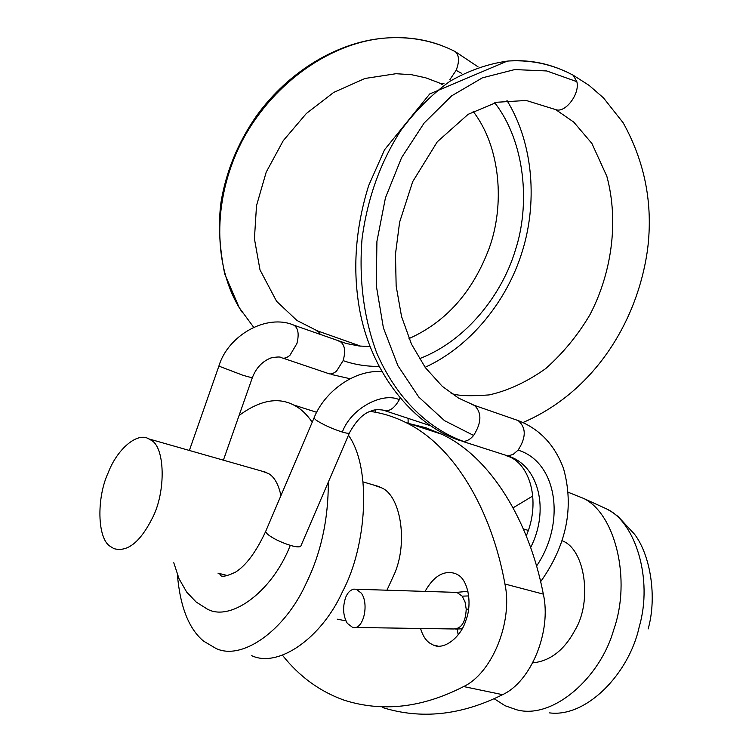 <?xml version="1.0" encoding="UTF-8"?>
<svg xmlns="http://www.w3.org/2000/svg" width="752" height="752" viewBox="0 0 752 752"><rect width="100%" height="100%" fill="white"/><g stroke="black" fill="none" stroke-linecap="round" stroke-linejoin="round"><path stroke-width="1.13" d="M494.083 698.683L505.137 705.743L516.511 709.738C552.541 719.946 600.181 678.041 613.641 629.96C631.765 579.087 614.892 513.475 583.684 498.454L568.333 492.316M532.82 495.982L513.155 507.797M152.393 518.043C166.126 491.893 165.205 446.293 150.682 439.976L148.83 438.905C137.475 431.667 117.049 449.198 108.222 472.698C96.566 497.382 97.111 538.46 110.206 546.347L113.928 548.631C127.379 552.382 140.201 542.192 152.393 518.043M280.938 495.615C278.522 484.363 274.405 477.022 268.596 473.572L261.611 471.062M177.397 574.725C180.151 606.826 188.893 628.973 203.623 641.165L216.012 648.468C242.097 660.97 285.224 630.477 306.496 582.65C321.085 552.692 328.361 519.162 328.323 482.051M312.221 422.22C306.938 414.54 301.176 409.022 294.916 405.666L293.496 404.914C277.695 396.84 259.543 400.365 239.061 415.508M251.751 655.706C278.259 668.18 321.583 638.354 342.658 591.345C366.722 546.272 372.014 468.27 348.449 435.22M316.742 412.237L316.122 412.134M532.707 662.85C550.126 661.149 564.235 650.226 575.036 630.073C592.435 601.628 585.206 549.496 562.562 540.932L562.223 540.754M372.437 484.655L381.678 487.879C400.008 495.371 408.129 540.115 395.129 572.3L386.951 590.198M345.901 620.842L337.253 619.178M425.068 591.401C433.763 575.976 443.859 570.025 455.355 573.532L457.46 574.631C467.904 579.416 472.698 603.762 465.761 620.701C460.854 637.085 444.094 650.489 433.321 645.056L429.994 643.28C425.792 640.507 422.643 635.553 420.547 628.437M458.147 634.867L457.31 629.095M409.765 423.752L425.98 427.785L441.903 434.28C490.586 457.207 529.192 520.563 543.329 594.127C551.724 631.266 531.175 681.622 502.58 694.669C461.155 715.368 421.045 719.617 382.242 707.444M370.228 411.41C382.204 413.027 393.963 416.674 405.488 422.351C453.578 445.193 491.46 509.254 504.949 584.013C513.014 621.744 492.165 673.134 463.636 686.557C422.286 707.82 382.43 712.351 344.068 700.159C319.788 691.473 299.24 676.48 282.423 655.18M316.113 330.391L319.233 332.44L320.343 334.565M357.632 345.074L359.841 346.061M507.13 61.147L429.73 93.944L384.545 149.77L368.687 185.518C355.95 226.437 352.66 266.227 358.807 304.88C369.335 372.061 413.365 425.331 460.036 440.569L463.429 441.377C427.174 428.349 395.552 396.812 376.536 352.472C363.648 317.335 358.826 279.434 362.05 238.798C367.418 198.312 380.418 162.094 401.051 130.152C415.621 110.572 431.883 94.31 449.837 81.348C468.477 70.669 487.578 63.939 507.13 61.138L509.715 60.94C526.814 59.869 543.235 62.444 558.99 68.676M462.254 441.283L507.929 455.947L513.155 454.405L518.09 450.128C526.231 437.561 526.268 427.709 518.213 420.603L518.175 420.584M463.429 441.377C467.001 441.255 470.395 439.281 473.628 435.446C481.694 422.615 481.938 412.585 474.38 405.366L471.927 404.52M454.227 592.313L456.84 592.407L462.217 596.157L468.75 595.922M353.769 589.136L356.194 589.239L361.327 593.149C369.382 603.922 363.413 630.637 352.632 627.431L347.274 623.305C343.015 615.709 342.489 607.052 345.694 597.351C347.509 592.802 350.197 590.066 353.769 589.136M462.217 596.157L465.037 601.938L466.212 609.167C465.601 622.299 461.343 628.907 453.418 628.973L355.123 627.469M438.604 82.682L440.465 83.5L444 83.293M449.884 79.609L456.135 70.359C459.519 61.551 459.246 55.31 455.298 51.644L478.075 66.862M473.628 435.446L444.498 420.65L418.789 397.075L397.911 365.716L383.398 327.881L376.291 285.619L376.921 241.411L385.438 197.851L401.587 157.647L424.128 123.046L451.567 95.908L482.389 77.841L514.706 69.579L546.713 70.951L576.831 81.639C580.093 93.624 565.861 112.377 556.546 109.877L526.221 100.477L496.875 102.253L468.101 114.351L437.297 141.78L412.688 181.674L399.613 222.178L395.477 254.091L396.154 286.033L401.549 316.526L411.476 344.125L425.341 367.625L442.223 386.284L458.523 398.09L474.221 405.281M375.333 409.896L375.821 412.322M441.979 45.684C425.641 39.48 408.148 36.857 389.489 37.797L388.521 37.854C333.145 40.834 274.875 81.282 243.733 137.983C213.013 194.937 212.158 262.617 239.164 307.549L242.464 312.766M466.212 609.167L468.562 609.167M536.514 566.087C565.993 523.213 557.57 462.132 518.09 450.128M530.621 547.55C549.58 510.599 539.306 465.488 507.929 455.947M549.599 712.887C586.795 717.718 629.377 673.068 639.228 626.754C653.234 579.143 635.271 522.424 607.052 509.123L596.768 504.423M504.949 584.013L543.329 594.127M463.636 686.557L502.58 694.669M292.566 324.723L294.07 325.249C298.281 328.267 299.221 334.367 296.89 343.57L289.962 355.273C286.578 358.102 283.701 358.873 281.342 357.604C280.477 356.702 277.027 356.805 270.993 357.924C262.26 361.355 256.018 368.001 252.287 377.842L243.169 375.361L218.879 366.111M338.851 341.135L340.355 341.671C344.848 344.971 345.77 351.297 343.128 360.631L336.529 371.131C333.192 373.838 330.316 374.581 327.91 373.377M369.975 346.616L359.024 345.976L346.399 343.532L294.07 325.249C266.734 313.274 227.79 335.411 218.832 366.262L189.363 450.467M399.998 398.184L399.312 399.697C394.198 408.74 388.775 412.199 383.041 410.084C377.701 409.389 373.782 409.69 371.272 411.006C363.695 413.083 356.476 420.265 349.605 432.532C349.727 433.669 347.311 433.519 342.357 432.071C331.999 428.706 323.228 424.72 316.056 420.114L313.988 418.065L314.261 417.426M349.332 433.161L301.063 545.51C300.659 547.371 297.068 547.324 290.3 545.36C280.374 542.136 272.75 538.394 267.43 534.136L265.588 531.626L265.992 530.677M343.128 360.631C354.201 364.523 366.111 366.459 378.867 366.44M419.343 358.713C466.832 340.75 502.402 293.571 515.252 250.519C530.329 205.249 525.563 142.41 494.731 102.789M461.643 73.348L456.135 70.359M227.903 575.675L217.967 573.127M290.3 545.36C271.322 594.005 227.668 623.652 205.296 607.813L196.169 602.032L186.675 592.068L179.032 578.73L173.778 562.722M399.312 399.697C381.988 391.604 350.432 409.079 342.357 432.071M571.426 74.288L573.25 75.256L576.831 81.639M648.149 628.935L648.149 628.935C657.182 597.238 650.555 555.38 634.641 534.362L618.106 516.483L612.156 512.178L607.052 509.123L583.721 498.473M266.622 472.491L148.83 438.905M316.695 412.312L293.496 404.914M528.289 530.404L523.373 528.957M379.393 486.704L363.131 481.929M437.852 646.071L433.321 645.056M441.903 434.28L405.488 422.351M327.797 373.321L282.808 358.093M252.23 377.983L223.391 460.168M381.687 371.638C354.352 369.448 324.187 391.82 313.988 418.065L265.588 531.626C256.056 552.034 246.017 565.551 235.461 572.178C225.816 576.662 220.721 577.442 220.167 574.519L219.255 573.428M385.071 410.752L430.238 425.651M317.466 330.871L359.033 345.572M518.175 420.575L474.38 405.366M456.84 592.397L356.194 589.239M439.967 83.359L442.176 84.515M473.14 111.418C500.747 147.148 504.93 205.108 489.11 248.451C472.698 291.983 446.002 322.025 409.013 338.579M506.97 100.495C534.183 144.647 537.389 204.779 521.794 252.926C507.168 299.663 471.908 345.798 425.106 367.314M350.103 378.726L331.228 374.44M522.969 422.521C593.751 392.121 637.611 322.091 647.622 249.015C653.15 204.215 645 162.15 623.182 122.82L603.452 97.854L589.051 85.343L573.25 75.256M555.784 109.66L573.785 122.134L591.899 143.463L606.845 176.288C619.46 223.222 610.784 274.894 589.944 314.721C577.893 335.129 563.126 353.111 545.623 368.659C526.795 381.988 507.948 390.739 489.082 394.922C469.765 396.351 457.094 395.815 451.068 393.315M408.139 423.216L408.082 418.347M360.481 346.136L359.146 345.629M375.116 409.934L375.549 412.275M317.429 330.871L296.965 320.484L276.576 301.289L260.004 269.893L254.42 238.76L256.517 205.634L266.208 172.133L283.25 140.671L306.346 113.496L333.719 92.393L364.983 78.471L395.975 73.715L411.485 74.692L425.792 77.832L438.576 82.664M455.308 51.634C435.192 41.332 413.252 36.726 389.47 37.797M239.211 307.624L253.631 327.223M388.502 37.854C339.462 40.373 288.777 70.867 256.291 116.222C237.839 142.899 226.07 171.606 220.985 202.335C218.174 223.617 219.405 247.464 224.688 273.85L239.174 307.559M573.203 75.228C553.463 64.625 532.303 59.859 509.715 60.94M518.213 420.603C539.607 428.903 554.703 444.864 563.521 468.487C574.293 507.299 566.66 545.05 540.603 581.738M462.142 628.785L455.721 629.086M456.671 592.369L467.96 591.316M526.259 535.922C541.534 500.221 529.135 461.982 506.641 455.834"/></g></svg>
